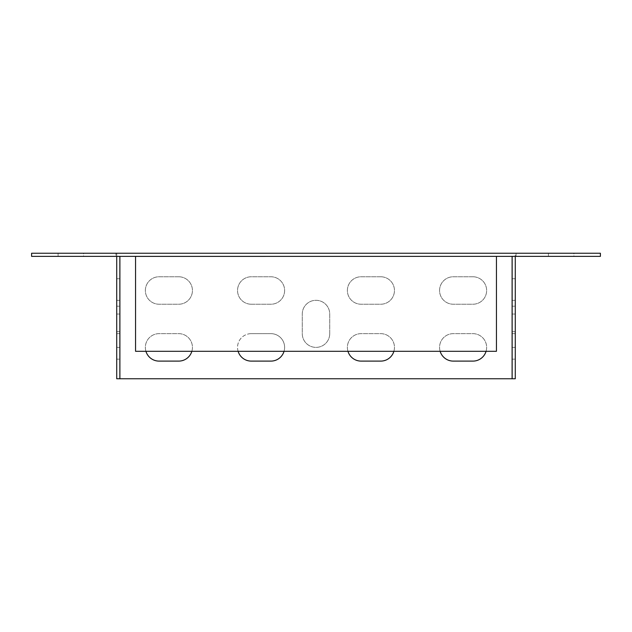 <?xml version="1.0" encoding="UTF-8"?>
<svg xmlns="http://www.w3.org/2000/svg" width="632" height="632" viewBox="0 0 632 632"><rect width="100%" height="100%" fill="white"/><g stroke="black" fill="none" stroke-linecap="round" stroke-linejoin="round"><path stroke-width="0.47" stroke-dasharray="3.16 2.37" d="M515.278 359.15L515.278 331.689L515.278 359.15L515.278 331.689L515.278 359.15L512.141 359.15L512.141 331.689L512.141 359.15L512.141 331.689L512.141 359.15L515.278 359.15M515.278 333.649L515.278 314.041L515.278 347.379L515.278 333.649L512.141 333.649L512.141 347.379L512.141 314.041L512.141 333.649L515.278 333.649M515.278 314.041L515.278 300.311L515.278 314.041L512.141 314.041L512.141 300.311L512.141 314.041L515.278 314.041M116.723 256.371L116.723 378.766L515.278 378.766L515.278 253.235L516.06 253.235L115.94 253.235L515.278 253.235L515.278 256.371L516.06 256.371L516.06 253.235L516.06 256.371L115.94 256.371L115.94 253.235L115.94 256.371L116.723 256.371L116.723 253.235L116.723 256.371L515.278 256.371M515.278 306.196L515.278 278.736L515.278 306.196L515.278 278.736L515.278 306.196L512.141 306.196L512.141 278.736L512.141 306.196L512.141 278.736L512.141 306.196L515.278 306.196M512.141 378.766L512.141 256.371M119.898 378.766L119.898 256.371M512.102 378.766L512.102 256.371M178.706 276.769A13.73 13.73 0 0 1 192.436 290.499A13.73 13.73 0 0 1 178.706 304.229L159.09 304.229A13.73 13.73 0 0 1 145.36 290.499A13.73 13.73 0 0 1 159.09 276.769L178.706 276.769A13.73 13.73 0 0 1 192.436 290.499A13.73 13.73 0 0 1 178.706 304.229L159.09 304.229A13.73 13.73 0 0 1 145.36 290.499A13.73 13.73 0 0 1 159.09 276.769L178.706 276.769M472.91 276.769A13.73 13.73 0 0 1 486.64 290.499A13.73 13.73 0 0 1 472.91 304.229L453.294 304.229A13.73 13.73 0 0 1 439.564 290.499A13.73 13.73 0 0 1 453.294 276.769L472.91 276.769A13.73 13.73 0 0 1 486.64 290.499A13.73 13.73 0 0 1 472.91 304.229L453.294 304.229A13.73 13.73 0 0 1 439.564 290.499A13.73 13.73 0 0 1 453.294 276.769L472.91 276.769M380.725 276.769A13.73 13.73 0 0 1 394.455 290.499A13.73 13.73 0 0 1 380.725 304.229L361.109 304.229A13.73 13.73 0 0 1 347.379 290.499A13.73 13.73 0 0 1 361.109 276.769L380.725 276.769A13.73 13.73 0 0 1 394.455 290.499A13.73 13.73 0 0 1 380.725 304.229L361.109 304.229A13.73 13.73 0 0 1 347.379 290.499A13.73 13.73 0 0 1 361.109 276.769L380.725 276.769M251.275 304.229A13.73 13.73 0 0 1 237.545 290.499A13.73 13.73 0 0 1 251.275 276.769L270.891 276.769A13.73 13.73 0 0 1 284.621 290.499A13.73 13.73 0 0 1 270.891 304.229L251.275 304.229A13.73 13.73 0 0 1 237.545 290.499A13.73 13.73 0 0 1 251.275 276.769L270.891 276.769A13.73 13.73 0 0 1 284.621 290.499A13.73 13.73 0 0 1 270.891 304.229L251.275 304.229M145.929 351.305A13.73 13.73 0 0 1 159.09 333.649L178.706 333.649A13.73 13.73 0 0 1 191.859 351.305M440.141 351.305A13.73 13.73 0 0 1 453.294 333.649L472.91 333.649A13.73 13.73 0 0 1 486.071 351.305M347.956 351.305A13.73 13.73 0 0 1 361.109 333.649L380.725 333.649A13.73 13.73 0 0 1 393.886 351.305M238.114 351.305A13.73 13.73 0 0 1 251.275 333.649L270.891 333.649A13.73 13.73 0 0 1 284.045 351.305M329.73 333.649A13.73 13.73 0 0 1 316 347.379A13.73 13.73 0 0 1 302.27 333.649L302.27 314.041A13.73 13.73 0 0 1 316 300.311A13.73 13.73 0 0 1 329.73 314.041L329.73 333.649A13.73 13.73 0 0 1 316 347.379A13.73 13.73 0 0 1 302.27 333.649L302.27 314.041A13.73 13.73 0 0 1 316 300.311A13.73 13.73 0 0 1 329.73 314.041L329.73 333.649M119.859 256.371L119.859 378.766M119.859 306.196L119.859 278.736L119.859 306.196L119.859 278.736L119.859 306.196L116.723 306.196L116.723 278.736L116.723 306.196L116.723 278.736L116.723 306.196L119.859 306.196M119.859 359.15L119.859 331.689L119.859 359.15L119.859 331.689L119.859 359.15L116.723 359.15L116.723 331.689L116.723 359.15L116.723 331.689L116.723 359.15L119.859 359.15M119.859 333.649L119.859 314.041L119.859 333.649L116.723 333.649L116.723 347.379L116.723 314.041L116.723 333.649L119.859 333.649M119.859 314.041L119.859 300.311L119.859 314.041L116.723 314.041L116.723 300.311L116.723 314.041L119.859 314.041M178.706 361.109L159.09 361.109A13.73 13.73 0 0 1 145.36 347.379A13.73 13.73 0 0 1 159.09 333.649L178.706 333.649A13.73 13.73 0 0 1 192.436 347.379A13.73 13.73 0 0 1 178.706 361.109M472.91 361.109L453.294 361.109A13.73 13.73 0 0 1 439.564 347.379A13.73 13.73 0 0 1 453.294 333.649L472.91 333.649A13.73 13.73 0 0 1 486.64 347.379A13.73 13.73 0 0 1 472.91 361.109M380.725 361.109L361.109 361.109A13.73 13.73 0 0 1 347.379 347.379A13.73 13.73 0 0 1 361.109 333.649L380.725 333.649A13.73 13.73 0 0 1 394.455 347.379A13.73 13.73 0 0 1 380.725 361.109M251.275 333.649L270.891 333.649A13.73 13.73 0 0 1 284.621 347.379A13.73 13.73 0 0 1 270.891 361.109L251.275 361.109A13.73 13.73 0 0 1 237.545 347.379A13.73 13.73 0 0 1 251.275 333.649M515.278 331.689L512.141 331.689L515.278 331.689M116.723 331.689L119.859 331.689L116.723 331.689M116.723 278.736L119.859 278.736L116.723 278.736M515.278 278.736L512.141 278.736L515.278 278.736M573.919 253.235L548.426 253.235L573.919 253.235L548.426 253.235L573.919 253.235L573.919 256.371L548.426 256.371L573.919 256.371L548.426 256.371L573.919 256.371L573.919 253.235M83.574 253.235L58.081 253.235L83.574 253.235L58.081 253.235L83.574 253.235L83.574 256.371L58.081 256.371L83.574 256.371L58.081 256.371L83.574 256.371L83.574 253.235M31.6 253.235L600.4 253.235L600.4 256.371L31.6 256.371L31.6 253.235M496.444 256.371L496.444 351.305L135.556 351.305L135.556 256.371M548.426 256.371L548.426 253.235L548.426 256.371M58.081 256.371L58.081 253.235L58.081 256.371M496.444 253.235L135.556 253.235L496.444 253.235M116.723 300.311L119.859 300.311M116.723 347.379L119.859 347.379M512.141 347.379L515.278 347.379M512.141 300.311L515.278 300.311"/><path stroke-width="0.95" d="M116.723 256.371L116.723 378.766L515.278 378.766L515.278 256.371M512.141 378.766L512.141 256.371M191.859 351.305A13.73 13.73 0 0 1 178.706 361.109L159.09 361.109A13.73 13.73 0 0 1 145.929 351.305M486.071 351.305A13.73 13.73 0 0 1 472.91 361.109L453.294 361.109A13.73 13.73 0 0 1 440.141 351.305M393.886 351.305A13.73 13.73 0 0 1 380.725 361.109L361.109 361.109A13.73 13.73 0 0 1 347.956 351.305M284.045 351.305A13.73 13.73 0 0 1 270.891 361.109L251.275 361.109A13.73 13.73 0 0 1 238.114 351.305M119.859 378.766L119.859 256.371M512.102 378.766L512.102 256.371M119.898 378.766L119.898 256.371M600.4 253.235L31.6 253.235L31.6 256.371L600.4 256.371L600.4 253.235M496.444 256.41L496.444 351.305L135.556 351.305L135.556 256.41L496.444 256.371"/></g></svg>
